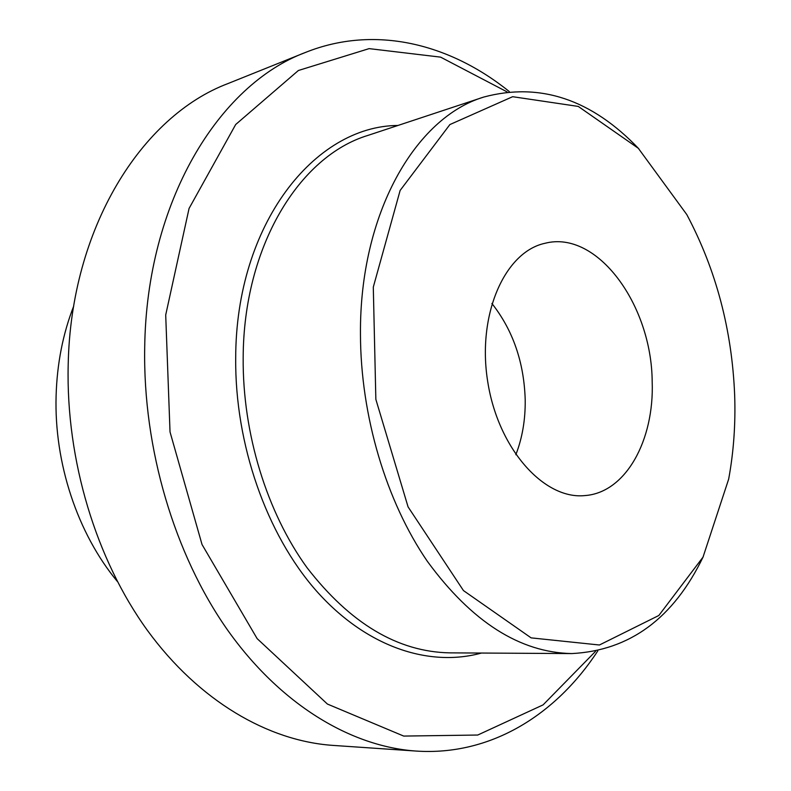 <?xml version="1.0" encoding="UTF-8"?>
<svg xmlns="http://www.w3.org/2000/svg" width="791" height="791" viewBox="0 0 791 791"><rect width="100%" height="100%" fill="white"/><g stroke="black" fill="none" stroke-linecap="round" stroke-linejoin="round"><path stroke-width="1.19" d="M416.017 751.055L332.823 745.389C268.228 740.93 199.124 701.162 147.492 630.506C96.156 559.682 65.91 460.273 68.184 365.096C70.725 227.679 141.807 115.951 228.085 83.52L305.464 52.443C218.435 84.963 146.454 202.021 144.694 347.842C142.953 448.784 174.564 554.59 227.353 629.725C280.449 704.702 350.868 746.566 416.017 751.055C490.568 756.077 556.024 714.866 597.818 650.884M509.315 91.588C449.802 43.634 374.815 24.65 305.464 52.443M595.544 651.349L543.091 704.88L477.734 735.037L403.707 736.075L327.405 704.049L257.134 638.614L202.031 544.515L170.025 431.935L165.705 314.976L189.069 208.448L235.688 124.513L298.385 70.498L369.11 48.627L440.587 57.13L507.011 91.845M638.782 148.748C591.549 99.251 539.887 82.017 483.766 97.056C415.384 117.552 359.549 213.511 360.459 334.188C360.617 415.888 386.226 501.445 427.387 561.373C471.693 621.825 519.845 652.555 571.834 653.574C629.854 650.548 673.675 618.206 703.308 556.548M734.671 395.332C735.65 424.164 733.643 452.096 728.659 479.128L703.031 557.111L658.824 615.497L599.41 645.001L531.117 637.872L463.457 590.58L408.077 506.902L375.854 399.356L373.293 287.123L400.137 190.433L449.891 124.563L512.647 96.7L578.261 106.419L638.337 148.303L686.786 214.559C716.073 269.682 732.031 329.936 734.671 395.332M652.18 381.46C654.414 440.28 625.721 492.724 584.945 495.571C544.05 499.932 498.093 448.724 487.721 381.658C476.874 314.67 504.777 251.765 545.019 243.282C597.136 229.746 651.636 304.713 652.18 381.46M117.276 581.365C77.656 533.599 54.095 463.279 56.102 395.826C57.041 363.662 62.914 333.753 73.711 306.087M515.831 454.736C522.337 437.937 525.461 419.616 525.204 399.742C524.047 362.318 512.944 330.223 491.893 303.467M397.962 125.462C314.541 125.927 235.827 224.199 235.698 358.007C234.858 444.413 266.607 534.271 316.103 590.59C365.808 646.83 428.732 667.555 481.442 653.05M571.834 653.574L449.624 652.862C397.665 651.824 350.106 623.397 306.948 567.572C266.883 512.271 242.55 433.508 243.173 357.937C243.44 246.406 299.334 156.213 367.746 135.469L483.766 97.056"/></g></svg>

